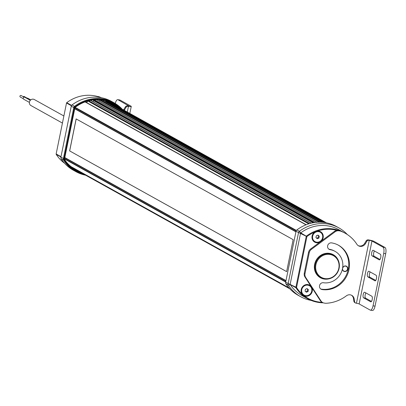 <?xml version="1.0" encoding="UTF-8"?>
<svg xmlns="http://www.w3.org/2000/svg" width="406" height="406" viewBox="0 0 406 406"><rect width="100%" height="100%" fill="white"/><g stroke="black" fill="none" stroke-linecap="round" stroke-linejoin="round"><path stroke-width="0.61" d="M23.228 96.694A0.863 0.797 -60.9 0 1 24.203 96.521L27.177 98.176M23.274 98.694L20.3 97.039A0.863 0.797 -60.9 0 1 20.432 95.517A0.863 0.797 -60.9 0 1 21.137 95.532L24.116 97.186M23.908 99.328A1.127 1.04 -60.9 0 1 23.325 97.851A1.127 1.04 -60.9 0 1 24.984 97.389M26.771 98.364A1.127 1.04 -60.9 0 1 28.044 98.379M62.433 123.074L30.947 105.555A3.451 3.197 -60.9 0 1 29.694 101.267A3.451 3.197 -60.9 0 1 33.769 99.292A3.451 3.197 -60.9 0 1 34.302 99.526L63.874 115.979M319.867 242.154A5.983 5.542 -60.9 0 1 316.436 242.737A5.983 5.542 -60.9 0 1 312.047 238.251A5.983 5.542 -60.9 0 1 314.736 232.07L317.37 231.07A5.983 5.542 -60.9 0 1 318.806 231.095A5.983 5.542 -60.9 0 1 323.075 235.013A5.983 5.542 -60.9 0 1 321.43 240.997M318.685 231.425A5.618 5.202 119.1 0 0 312.387 236.089A5.618 5.202 119.1 0 0 316.462 242.352A5.618 5.202 119.1 0 0 322.755 237.693A5.618 5.202 119.1 0 0 318.685 231.425M311.925 287.717A5.983 5.542 -60.9 0 1 311.108 293.827A5.983 5.542 -60.9 0 1 305.556 296.223A5.983 5.542 -60.9 0 1 304.195 295.817L302.115 294.091A5.983 5.542 -60.9 0 1 302.034 287.484A5.983 5.542 -60.9 0 1 307.926 284.581A5.983 5.542 -60.9 0 1 310.915 286.164M307.804 284.916A5.618 5.202 119.1 0 0 301.506 289.574A5.618 5.202 119.1 0 0 305.581 295.837A5.618 5.202 119.1 0 0 311.874 291.178A5.618 5.202 119.1 0 0 307.804 284.916M329.276 253.339A12.941 11.982 -60.9 0 1 332.407 254.506L333.473 255.105A12.941 11.982 -60.9 0 1 338.543 270.3A12.941 11.982 -60.9 0 1 324.622 278.993A12.941 11.982 -60.9 0 1 320.892 277.719A12.941 11.982 -60.9 0 1 315.822 262.52A12.941 11.982 -60.9 0 1 329.743 253.826A12.941 11.982 -60.9 0 1 333.473 255.105M342.654 267.772A2.867 2.654 -60.9 0 1 347.769 269.168A2.867 2.654 -60.9 0 1 342.42 269.021M345.577 266.138A2.649 2.456 119.1 0 0 343.765 271.035A2.649 2.456 119.1 0 0 347.379 269.513A2.649 2.456 119.1 0 0 345.577 266.138M324.907 278.572A12.403 11.48 -60.9 0 1 315.914 264.737A12.403 11.48 -60.9 0 1 329.814 254.45A12.403 11.48 -60.9 0 1 338.807 268.28A12.403 11.48 -60.9 0 1 324.907 278.572M342.689 268.016A2.649 2.456 119.1 0 0 343.212 267.082M314.949 241.6A5.39 4.994 -60.9 0 1 314.894 241.57A5.39 4.994 -60.9 0 1 312.554 236.028A5.39 4.994 -60.9 0 1 320.136 232.146A5.39 4.994 -60.9 0 1 320.192 232.176M304.069 295.086A5.39 4.994 -60.9 0 1 304.013 295.055A5.39 4.994 -60.9 0 1 303.521 294.741A5.39 4.994 -60.9 0 1 302.434 287.646A5.39 4.994 -60.9 0 1 309.255 285.631A5.39 4.994 -60.9 0 1 309.306 285.662M312.661 236.089A5.39 4.994 -60.9 0 1 320.243 232.207A5.39 4.994 -60.9 0 1 322.587 237.749A5.39 4.994 -60.9 0 1 315 241.631A5.39 4.994 -60.9 0 1 312.661 236.089M303.627 294.802A5.39 4.994 -60.9 0 1 302.541 287.707A5.39 4.994 -60.9 0 1 309.362 285.692A5.39 4.994 -60.9 0 1 309.854 286.007A5.39 4.994 -60.9 0 1 310.94 293.102A5.39 4.994 -60.9 0 1 304.119 295.116A5.39 4.994 -60.9 0 1 303.627 294.802M305.804 291.721L307.317 290.975L307.555 289.143L306.86 288.63M316.629 238.19L318.096 237.617L318.487 235.805L317.796 235.191M308.134 291.427L306.505 292.234L305.109 291.209L305.348 289.377L306.977 288.57L308.372 289.6L308.134 291.427L307.317 290.975M307.555 289.143L308.372 289.6M317.233 238.733L315.939 237.576L316.33 235.764L318.01 235.104L319.304 236.262L318.918 238.073L317.233 238.733M318.096 237.617L318.918 238.073M318.487 235.805L319.304 236.262M320.892 277.719L319.827 277.125A12.941 11.982 -60.9 0 1 317.182 275.08M322.318 302.353A37.205 34.444 -60.9 0 1 304.195 295.817M317.37 231.07A37.205 34.444 -60.9 0 1 337.016 230.385M302.115 294.091A37.205 34.444 -60.9 0 1 296.547 287.519L306.916 236.571A37.205 34.444 -60.9 0 1 314.736 232.07M323.242 302.815A37.743 34.946 -60.9 0 1 307.591 298.699A37.743 34.946 -60.9 0 1 295.944 287.732A0.538 0.497 -60.9 0 1 295.872 287.341L306.241 236.393A0.538 0.497 -60.9 0 1 306.459 236.048A37.743 34.946 -60.9 0 1 344.288 232.734A37.743 34.946 -60.9 0 1 344.374 232.785M344.288 232.734L338.589 229.568A37.743 34.946 -60.9 0 0 300.76 232.877A0.538 0.497 119.1 0 0 300.541 233.227L290.178 284.175A0.538 0.497 119.1 0 0 290.244 284.565L288.427 285.21A2.157 1.994 -60.9 0 1 288.148 283.647L298.517 232.699A2.157 1.994 -60.9 0 1 299.395 231.308A39.362 36.444 -60.9 0 1 338.843 227.857A39.362 36.444 -60.9 0 1 347.303 234.521M307.591 298.699L301.891 295.527A37.743 34.946 -60.9 0 1 290.244 284.565L295.944 287.732L296.547 287.519L285.657 282.256L296.025 231.308A2.157 1.994 -60.9 0 1 296.898 229.923A39.362 36.444 -60.9 0 1 336.351 226.472L338.843 227.857M311.143 300.399A39.362 36.444 -60.9 0 1 300.572 296.644A39.362 36.444 -60.9 0 1 288.427 285.21L285.936 283.824A2.157 1.994 -60.9 0 1 285.657 282.256M300.572 296.644L298.08 295.258A39.362 36.444 -60.9 0 1 285.936 283.824M293.142 239.641L286.636 271.629L69.624 150.9L76.13 118.912L293.142 239.641M295.913 231.846L74.734 108.793M64.813 157.564L285.991 280.612M69.624 150.9L286.641 271.614M69.675 150.905L76.181 118.938M93.654 99.881A0.538 0.497 119.1 0 0 93.593 100.074L93.487 100.597L313.102 222.777M313.904 222.635L93.593 100.074M92.944 101.667A1.619 1.497 119.1 0 0 93.487 100.597M86.204 102.358A1.619 1.497 119.1 0 0 87.732 101.048M295.964 231.598L74.785 108.549M285.936 280.891L64.752 157.843M66.417 162.075A37.743 34.946 119.1 0 0 71.167 166.688A0.538 0.497 119.1 0 0 71.299 166.759M74.049 168.297A0.538 0.497 119.1 0 0 74.262 168.855A37.743 34.946 119.1 0 0 75.516 169.591A37.743 34.946 119.1 0 0 75.719 169.703M326.525 222.858L112.213 103.626A37.743 34.946 119.1 0 0 111.823 103.413A0.538 0.497 119.1 0 0 111.29 103.459M108.29 101.794A0.538 0.497 119.1 0 0 108.179 101.733A37.743 34.946 119.1 0 0 106.22 101.043A0.538 0.497 119.1 0 0 105.58 101.358A1.619 1.497 119.1 0 1 105.352 101.733M102.571 100.216A0.538 0.497 119.1 0 0 102.312 100.069A37.743 34.946 119.1 0 0 101.028 99.856M100.089 99.774A0.538 0.497 119.1 0 0 99.698 100.175A1.619 1.497 119.1 0 1 99.135 101.058M23.254 98.059A0.919 0.848 -60.9 0 1 23.558 97.506M122.318 109.25A39.362 36.444 119.1 0 0 114.066 102.809L111.574 101.424A39.362 36.444 119.1 0 0 72.126 104.875A2.157 1.994 119.1 0 0 71.248 106.26L60.885 157.208A2.157 1.994 119.1 0 0 61.159 158.776A39.362 36.444 119.1 0 0 73.303 170.21L75.8 171.596A39.362 36.444 119.1 0 0 85.62 175.209M114.066 102.809A39.362 36.444 119.1 0 0 74.618 106.26A2.157 1.994 119.1 0 0 73.74 107.651L63.377 158.599A2.157 1.994 119.1 0 0 63.651 160.162A39.362 36.444 119.1 0 0 75.8 171.596M84.113 174.372A38.819 35.941 -60.9 0 1 64.26 159.949A1.619 1.497 -60.9 0 1 64.052 158.771L74.415 107.823A1.619 1.497 -60.9 0 1 75.074 106.783A38.819 35.941 -60.9 0 1 120.81 108.412M81.941 173.164A38.281 35.444 -60.9 0 1 76.501 170.753A38.281 35.444 -60.9 0 1 64.686 159.634A1.076 1 -60.9 0 1 64.549 158.847L74.917 107.9A1.076 1 -60.9 0 1 75.354 107.209A38.281 35.444 -60.9 0 1 113.721 103.85A38.281 35.444 -60.9 0 1 118.638 107.204M80.16 172.174A38.281 35.444 -60.9 0 1 75.617 170.246M112.822 103.368A38.281 35.444 -60.9 0 1 116.857 106.215M112.051 103.291A37.956 35.144 119.1 0 0 111.782 103.144A37.956 35.144 119.1 0 0 108.011 101.348M71.365 167.221A37.956 35.144 119.1 0 0 74.877 169.48A37.956 35.144 119.1 0 0 75.146 169.627M106.123 100.789A37.956 35.144 -60.9 0 1 112.32 103.439A37.956 35.144 -60.9 0 1 115.482 105.448M78.784 171.408A37.956 35.144 -60.9 0 1 75.409 169.779A37.956 35.144 -60.9 0 1 69.893 165.912M101.008 97.668A37.743 34.946 119.1 0 0 66.731 102.682A0.538 0.497 119.1 0 0 66.513 103.028L56.145 153.975A0.538 0.497 119.1 0 0 56.216 154.366A37.743 34.946 119.1 0 0 64.544 163.212M123.52 109.919A5.39 4.994 119.1 0 0 123.921 109.331L124.632 109.727L126.027 107.387A2.157 1.994 -60.9 0 1 128.164 106.316L128.458 106.362A4.314 0.528 11.5 0 0 131.265 106.428A4.314 0.528 11.5 0 0 131.016 106.184L119.978 100.043A5.39 1.928 -81.2 0 0 119.74 99.962A5.39 1.928 -81.2 0 0 119.481 99.967M128.991 106.062L117.989 99.739A5.39 1.928 -81.2 0 0 117.745 99.653A5.39 1.928 -81.2 0 0 115.253 103.5M101.449 97.75A37.743 34.946 -60.9 0 0 99.287 96.846A5.39 4.994 119.1 0 0 98.359 96.608L97.521 96.476M99.414 97.07A5.39 4.994 -60.9 0 1 99.998 97.242A37.743 34.946 -60.9 0 1 101.114 97.689M129.027 105.88A2.157 0.264 -168.5 0 1 129.149 106.002A2.157 0.264 -168.5 0 1 127.748 105.966L127.454 105.92A2.157 1.994 -60.9 0 0 125.312 106.991L126.027 107.387M124.632 109.727A5.39 4.994 -60.9 0 1 124.236 110.315M123.921 109.331L125.312 106.991M338.508 260.885A13.21 12.231 119.1 0 0 333.25 254.669A13.21 12.231 119.1 0 0 329.439 253.364A13.21 12.231 119.1 0 0 315.229 262.24A13.21 12.231 119.1 0 0 320.405 277.755A13.21 12.231 119.1 0 0 324.211 279.059A13.21 12.231 119.1 0 0 328.464 278.947M322.592 278.486A13.21 12.231 -60.9 0 1 320.055 277.552M356.453 303.246L356.158 303.201A2.157 1.994 -60.9 0 1 354.57 301.556L354.189 298.938A5.39 4.994 119.1 0 0 351.779 295.36A5.39 4.994 119.1 0 0 346.364 295.837A37.743 34.946 -60.9 0 1 326.135 303.272A5.39 4.994 119.1 0 1 325.165 303.221L324.216 303.074A5.39 4.994 -60.9 0 1 322.663 302.541A5.39 4.994 -60.9 0 1 321.009 300.993L305.693 277.43A5.283 4.892 -60.9 0 1 305.002 273.578L309.24 252.75A5.283 4.892 -60.9 0 1 311.407 249.34L335.087 231.806A5.39 4.994 -60.9 0 1 338.919 230.816L339.868 230.963A5.39 4.994 119.1 0 1 340.796 231.207A37.743 34.946 -60.9 0 1 345.176 233.232A37.743 34.946 -60.9 0 1 356.859 244.255A5.39 4.994 119.1 0 0 358.528 245.828A5.39 4.994 119.1 0 0 360.081 246.361A5.39 4.994 119.1 0 0 365.43 243.691L366.821 241.347A2.157 1.994 -60.9 0 1 368.958 240.276L369.257 240.327L356.453 303.246A2.157 0.264 -168.5 0 1 359.158 303.952L371.957 241.027L382.995 247.168A5.39 1.928 98.8 0 1 383.711 253.405L373.043 305.84A5.39 1.928 98.8 0 1 370.434 310.179A5.39 1.928 98.8 0 1 370.196 310.093L359.158 303.952M365.43 243.691L364.715 243.295A5.39 4.994 -60.9 0 1 359.371 245.965A5.39 4.994 -60.9 0 1 358.183 245.615M371.475 301.425L365.562 298.136A2.857 1.02 98.8 0 1 365.187 294.832A2.857 1.02 98.8 0 1 365.918 292.944M364.705 292.269A2.857 1.02 -81.2 0 0 364.578 292.224A2.857 1.02 -81.2 0 0 363.197 294.528A2.857 1.02 -81.2 0 0 363.573 297.831L370.693 301.79A2.857 1.02 -81.2 0 0 370.82 301.836A2.857 1.02 -81.2 0 0 372.236 299.354A2.857 1.02 -81.2 0 0 371.825 296.233L364.705 292.269M380.006 259.475L374.099 256.186A2.857 1.02 98.8 0 1 373.718 252.882A2.857 1.02 98.8 0 1 374.449 250.994M373.241 250.319A2.857 1.02 -81.2 0 0 373.109 250.279A2.857 1.02 -81.2 0 0 371.729 252.578A2.857 1.02 -81.2 0 0 372.109 255.881L379.229 259.84A2.857 1.02 -81.2 0 0 379.356 259.886A2.857 1.02 -81.2 0 0 380.772 257.404A2.857 1.02 -81.2 0 0 380.361 254.283L373.241 250.319M375.743 280.45L369.83 277.161A2.857 1.02 98.8 0 1 369.455 273.857A2.857 1.02 98.8 0 1 370.181 271.969M368.973 271.294A2.857 1.02 -81.2 0 0 368.841 271.254A2.857 1.02 -81.2 0 0 367.46 273.553A2.857 1.02 -81.2 0 0 367.841 276.856L374.961 280.815A2.857 1.02 -81.2 0 0 375.088 280.861A2.857 1.02 -81.2 0 0 376.504 278.379A2.857 1.02 -81.2 0 0 376.093 275.258L368.973 271.294M364.715 243.295L366.11 240.951A2.157 1.994 -60.9 0 1 368.247 239.88L368.541 239.926A4.314 0.528 -168.5 0 1 373.951 241.337L384.984 247.477A5.39 1.928 98.8 0 1 385.7 253.709L375.032 306.149A5.39 1.928 98.8 0 1 372.429 310.483L370.434 310.179M322.663 302.541L321.948 302.145A5.39 4.994 -60.9 0 1 320.298 300.597L304.982 277.034A5.283 4.892 -60.9 0 1 304.292 273.182L308.53 252.354A5.283 4.892 -60.9 0 1 310.697 248.944L334.377 231.41A5.39 4.994 -60.9 0 1 338.208 230.42L339.157 230.567A5.39 4.994 -60.9 0 1 340.086 230.811A37.743 34.946 -60.9 0 1 344.466 232.836L345.176 233.232M371.957 241.027A2.157 0.264 11.5 0 0 369.257 240.327M332.89 254.476A13.21 12.231 -60.9 0 1 335.026 256.145M338.132 245.051A23.995 22.213 -60.9 0 1 347.1 273.233A23.995 22.213 -60.9 0 1 321.369 289.153A3.507 3.243 -60.9 0 1 320.725 288.981M330.19 249.695A16.986 15.722 -60.9 0 1 335.082 251.37A16.986 15.722 -60.9 0 1 341.735 271.315A16.986 15.722 -60.9 0 1 323.465 282.728A3.507 3.243 119.1 0 0 319.695 285.083A3.507 3.243 119.1 0 0 321.07 289.199A3.507 3.243 119.1 0 0 322.08 289.549A23.995 22.213 119.1 0 0 347.891 273.421A23.995 22.213 119.1 0 0 338.492 245.244A23.995 22.213 119.1 0 0 331.575 242.879A3.507 3.243 119.1 0 0 327.804 245.234A3.507 3.243 119.1 0 0 329.18 249.35A3.507 3.243 119.1 0 0 330.19 249.695L329.474 249.299A3.507 3.243 -60.9 0 1 328.835 249.127M329.474 249.299A16.986 15.722 -60.9 0 1 334.371 250.974L335.082 251.37M355.534 302.988L354.824 302.592A2.157 1.994 -60.9 0 1 353.859 301.161L353.474 298.542L354.189 298.938M351.413 295.177A5.39 4.994 -60.9 0 1 353.474 298.542M296.898 229.923L299.395 231.308L300.76 232.877L306.916 236.571L296.025 231.308M316.908 222.28L96.542 99.683M315.02 222.473L94.512 99.8M311.148 223.188L90.416 100.389M309.555 223.61L88.757 100.769M308.733 223.853L87.904 100.998M305.992 224.822L85.067 101.916M296.395 230.446L75.171 107.377M296.187 230.801L74.963 107.727M285.768 281.718L64.584 158.67M285.702 282.038L64.529 158.99M288.955 287.849L71.167 166.688M289.757 288.742L74.262 168.855M326.515 222.853L111.823 103.413M108.235 101.759L325.592 222.681L108.179 101.733M324.572 222.524L106.22 101.043M323.049 222.341L105.58 101.358M321.928 222.249L102.312 100.069M320.339 222.183L100.343 99.795M319.004 222.178L99.698 100.175M61.159 158.776L63.651 160.162L64.26 159.949M64.052 158.771L60.885 157.208M71.248 106.26L74.415 107.823M72.126 104.875L75.074 106.783M60.93 156.99L56.216 154.366M56.145 153.975L60.991 156.67M71.415 105.753L66.513 103.028M66.731 102.682L71.618 105.398M117.989 99.739L119.978 100.043M128.458 106.362L127.306 112.026M98.359 96.608L98.851 96.877M99.287 96.846L99.998 97.242M128.164 106.316L127.454 105.92M375.032 306.149L373.043 305.84M383.711 253.405L385.7 253.709M382.995 247.168L384.984 247.477M375.225 280.856L374.961 280.815M369.83 277.161L367.841 276.856M379.493 259.881L379.229 259.84M374.099 256.186L372.109 255.881M370.957 301.831L370.693 301.79M365.562 298.136L363.573 297.831M339.868 230.963L339.157 230.567M338.208 230.42L338.919 230.816M340.796 231.207L340.086 230.811M368.247 239.88L368.958 240.276M354.57 301.556L353.859 301.161M321.009 300.993L320.298 300.597M305.693 277.43L304.982 277.034M305.002 273.578L304.292 273.182M309.24 252.75L308.53 252.354M311.407 249.34L310.697 248.944M335.087 231.806L334.377 231.41M366.821 241.347L366.11 240.951M321.369 289.153L322.08 289.549M29.384 102.393L23.731 99.252M311.306 223.153L90.584 100.358M306.195 224.746L85.275 101.84M288.965 287.864L71.233 166.729M289.828 288.818L75.516 169.591M321.983 222.255L102.454 100.12M317.015 222.27L96.658 99.683M30.78 99.876L27.892 98.272M30.298 100.328L24.827 97.283M112.32 103.439L111.782 103.144M75.409 169.779L74.877 169.48M117.745 99.653L119.74 99.962M129.839 113.431L131.265 106.428"/></g></svg>
